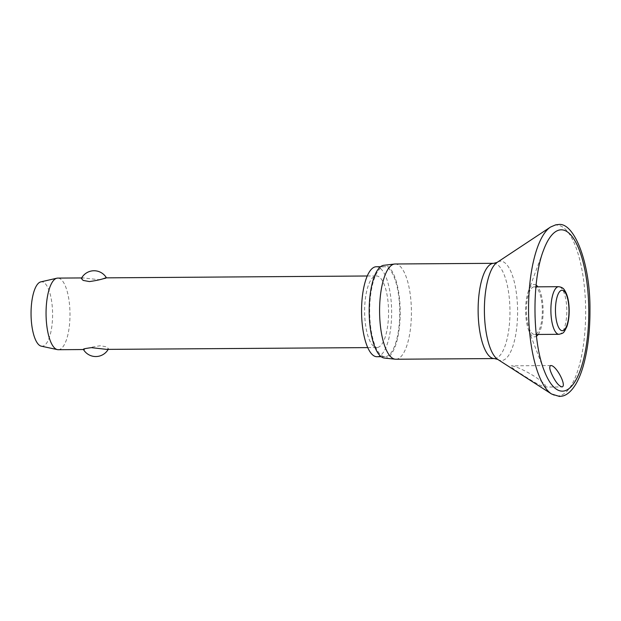 <?xml version="1.0" encoding="UTF-8"?>
<svg xmlns="http://www.w3.org/2000/svg" width="621" height="621" viewBox="0 0 621 621"><rect width="100%" height="100%" fill="white"/><g stroke="black" fill="none" stroke-linecap="round" stroke-linejoin="round"><path stroke-width="0.47" stroke-dasharray="3.1 2.33" d="M536.102 285.086A26.191 8.756 89.6 0 0 533.602 284.542A26.191 8.756 89.6 0 0 528.432 291.109A26.191 8.756 89.6 0 0 528.696 330.302A26.191 8.756 89.6 0 0 535.147 336.792A26.191 8.756 89.6 0 0 536.451 336.217M538.182 334.455A26.191 8.756 89.6 0 0 543.127 310.609A26.191 8.756 89.6 0 0 537.864 286.832M545.564 387.046C547.427 385.268 537.592 378.026 530.489 373.958C524.481 370.45 515.042 365.901 511.223 365.839C509.903 366.995 517.976 371.824 523.425 375.449C530.163 379.602 540.852 386.666 545.564 387.046L561.795 386.961M550.85 365.544L511.223 365.839M395.825 359.233A47.623 15.921 89.6 0 0 396.912 359.117A47.623 15.921 89.6 0 0 411.397 309.871A47.623 15.921 89.6 0 0 395.181 263.987M384.438 358.076A46.42 15.517 89.6 0 0 386.076 357.991A46.42 15.517 89.6 0 0 400.18 309.126A46.42 15.517 89.6 0 0 383.809 265.299M376.908 356.726A44.991 15.036 89.6 0 0 377.933 356.617A44.991 15.036 89.6 0 0 391.618 310.096A44.991 15.036 89.6 0 0 376.295 266.751M386.037 356.555A44.991 15.036 89.6 0 0 399.722 310.042A44.991 15.036 89.6 0 0 384.399 266.696A44.991 15.036 89.6 0 0 383.367 266.805A44.991 15.036 89.6 0 0 369.681 313.326A44.991 15.036 89.6 0 0 385.004 356.671A44.991 15.036 89.6 0 0 386.037 356.555M533.672 286.91A23.815 7.957 -90.4 0 1 534.215 286.855A23.815 7.957 -90.4 0 1 542.327 309.801A23.815 7.957 -90.4 0 1 535.077 334.416A23.815 7.957 -90.4 0 1 534.534 334.478A23.815 7.957 -90.4 0 1 526.429 311.532A23.815 7.957 -90.4 0 1 533.672 286.91M58.265 349.708A35.808 11.97 89.6 0 0 59.08 349.623A35.808 11.97 89.6 0 0 69.971 312.596A35.808 11.97 89.6 0 0 57.776 278.099M81.367 278.472L83.175 277.921L98.475 279.652C105.469 278.713 107.829 278.107 105.554 277.859M377.661 347.457A35.808 11.97 89.6 0 0 388.552 310.43A35.808 11.97 89.6 0 0 376.357 275.934A35.808 11.97 89.6 0 0 375.542 276.019A35.808 11.97 89.6 0 0 364.651 313.046A35.808 11.97 89.6 0 0 376.846 347.543A35.808 11.97 89.6 0 0 377.661 347.457M106.68 349.382L108.489 348.831L106.742 346.898L100.439 345.734C92.801 346.813 87.421 348.055 84.293 349.452L83.424 349.476M41.242 346.161A32.23 10.774 89.6 0 0 42.779 346.161A32.23 10.774 89.6 0 0 52.552 311.742A32.23 10.774 89.6 0 0 40.87 281.864M551.588 394.017A85.426 28.55 89.6 0 0 559.63 395.724A85.426 28.55 89.6 0 0 585.549 304.484A85.426 28.55 89.6 0 0 554.576 225.299A85.426 28.55 89.6 0 0 550.454 227.084M497.794 359.443A49.672 16.604 89.6 0 0 502.467 360.436A49.672 16.604 89.6 0 0 517.534 307.387A49.672 16.604 89.6 0 0 499.525 261.348A49.672 16.604 89.6 0 0 497.134 262.388M494.37 358.565A47.623 15.921 89.6 0 0 495.457 358.449A47.623 15.921 89.6 0 0 509.942 309.204A47.623 15.921 89.6 0 0 493.718 263.32M559.001 334.315A23.815 7.957 89.6 0 0 559.544 334.253A23.815 7.957 89.6 0 0 566.771 308.823A23.815 7.957 89.6 0 0 558.683 286.685M528.432 291.109L543.522 250.247A80.668 26.967 89.6 0 0 544.338 370.962L528.696 330.302M384.399 266.696L380.572 266.72M534.215 286.855L535.931 286.84M81.662 277.936L83.175 277.921M367.259 275.996L376.357 275.934M108.186 349.375A14.322 14.322 0 0 0 108.489 348.831M367.741 347.605L376.846 347.543M534.534 334.478L536.249 334.463M385.004 356.671L381.185 356.695"/><path stroke-width="0.93" d="M550.594 365.575C555.818 364.55 567.113 385.866 562.052 386.93C559.032 386.231 555.779 382.342 552.294 375.255C549.655 369.868 549.088 366.638 550.594 365.575L550.85 365.544M536.451 336.217A26.191 8.756 89.6 0 0 538.182 334.455M537.864 286.832A26.191 8.756 89.6 0 0 536.102 285.086M497.794 359.443A49.672 16.604 89.6 0 1 484.396 311.005A49.672 16.604 89.6 0 1 497.134 262.388L493.718 263.32L395.181 263.987A47.623 15.921 89.6 0 0 394.583 264.026A47.623 15.921 89.6 0 0 394.094 264.104A47.623 15.921 89.6 0 0 379.594 312.456A47.623 15.921 89.6 0 0 395.228 359.202A47.623 15.921 89.6 0 0 395.825 359.233L494.37 358.565L497.794 359.443L551.588 394.017A85.426 28.55 89.6 0 1 528.549 310.71A85.426 28.55 89.6 0 1 550.454 227.084L555.663 224.849L558.256 224.561C573.959 221.619 590.517 262.753 589.95 310.329C590.012 331.614 587.73 350.329 583.103 366.499C581.186 373.019 578.951 378.585 576.381 383.188C570.652 393.031 565.281 395.631 562.021 396.151L559.428 396.439L551.588 394.017M394.583 264.026L383.809 265.299A46.42 15.517 89.6 0 0 383.328 265.377A46.42 15.517 89.6 0 0 369.192 312.51A46.42 15.517 89.6 0 0 384.438 358.076L395.228 359.202M380.572 266.72L376.295 266.751A44.991 15.036 89.6 0 0 375.27 266.867A44.991 15.036 89.6 0 0 361.585 313.38A44.991 15.036 89.6 0 0 376.908 356.726L381.185 356.695M81.662 277.936L57.776 278.099A35.808 11.97 89.6 0 0 56.961 278.185A35.808 11.97 89.6 0 0 56.891 278.2A35.808 11.97 89.6 0 0 46.055 313.985A35.808 11.97 89.6 0 0 57.38 349.615A35.808 11.97 89.6 0 0 58.265 349.708L83.462 349.538M367.259 275.996L105.554 277.859C102.434 279.256 97.055 280.49 89.416 281.577L83.113 280.405L81.367 278.472A14.322 14.322 0 0 1 106.393 277.766M84.293 349.452C82.026 349.196 84.386 348.598 91.38 347.651L106.68 349.382L367.741 347.605M40.87 281.864A32.23 10.774 89.6 0 0 40.807 281.88A32.23 10.774 89.6 0 0 31.05 314.086A32.23 10.774 89.6 0 0 41.242 346.161L57.38 349.615M564.21 390.951A80.668 26.967 89.6 0 0 588.677 304.787A80.668 26.967 89.6 0 0 559.428 230.011A80.668 26.967 89.6 0 0 543.522 250.247C531.793 279.792 532.213 341.573 544.338 370.962A80.668 26.967 89.6 0 0 564.21 390.951M493.718 263.32A47.623 15.921 89.6 0 0 492.639 263.436A47.623 15.921 89.6 0 0 478.147 312.673A47.623 15.921 89.6 0 0 494.37 358.565M550.912 312.177A23.815 7.957 89.6 0 0 559.001 334.315C563.689 332.965 563.348 333.795 566.888 326.576C568.572 321.639 569.325 315.763 569.162 308.963C568.883 300.58 567.291 294.23 564.388 289.929C563.402 288.167 561.493 287.088 558.683 286.685A23.815 7.957 89.6 0 0 558.139 286.747A23.815 7.957 89.6 0 0 550.912 312.177M562.812 330.659A20.229 6.761 89.6 0 0 568.952 309.048A20.229 6.761 89.6 0 0 561.617 290.294A20.229 6.761 89.6 0 0 555.477 311.905A20.229 6.761 89.6 0 0 562.812 330.659M535.931 286.84L558.683 286.685M83.424 349.476A14.322 14.322 0 0 0 108.186 349.375M40.807 281.88L56.891 278.2M536.249 334.463L559.001 334.315M497.134 262.388L550.454 227.084"/></g></svg>
